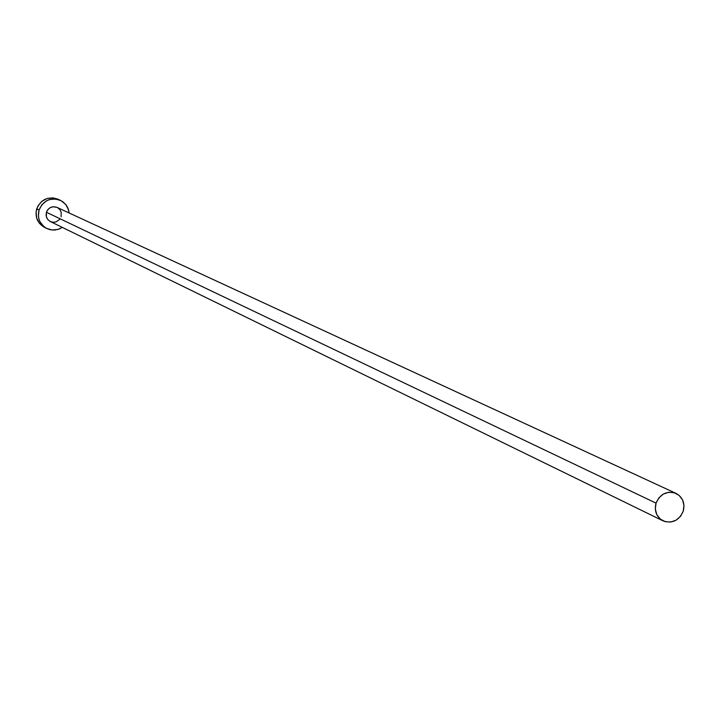 <?xml version="1.0" encoding="UTF-8"?>
<svg xmlns="http://www.w3.org/2000/svg" width="720" height="720" viewBox="0 0 720 720"><rect width="100%" height="100%" fill="white"/><g stroke="black" fill="none" stroke-linecap="round" stroke-linejoin="round"><path stroke-width="1.08" d="M675.981 493.362L57.06 207.405C52.119 205.83 48.573 207.45 46.422 212.265L656.037 503.136C660.24 493.785 666.909 490.536 676.035 493.389C682.758 497.223 685.161 503.163 683.244 511.209C678.951 520.668 672.201 523.881 662.994 520.83C656.451 516.942 654.138 511.047 656.037 503.136L46.422 212.265L47.871 209.574L50.22 207.639L53.109 206.748L57.087 207.414M60.183 200.223L57.771 199.143C47.979 196.11 40.959 199.359 36.711 208.89L39.051 210.015C43.317 200.448 50.355 197.19 60.183 200.223L63.171 202.005L66.384 205.353L68.058 208.431L69.138 212.985L68.58 209.943L65.808 204.588L61.2 200.727L55.458 198.972L49.464 199.575L46.647 200.754L41.949 204.633L39.051 210.015L36.711 208.89C34.848 216.972 37.404 223.11 44.388 227.313L46.719 228.483M62.298 227.376L59.193 229.032L54.648 230.067L50.022 229.689L46.755 228.492C39.744 224.28 37.179 218.124 39.051 210.015L38.394 216.081L38.952 219.078L40.086 221.904L43.857 226.602L46.35 228.285L52.092 230.031L58.086 229.419L62.298 227.376M59.679 219.438L55.935 221.967L52.938 222.273L50.067 221.4L47.763 219.474L46.368 216.792L46.422 212.265L46.098 215.388L46.674 217.656L47.898 219.645L50.346 221.544L662.949 520.812M57.492 207.621L59.796 209.547L61.182 212.229L61.128 216.756M57.834 199.17L53.064 197.892L47.088 198.495L41.76 201.366L37.899 206.073L36.09 211.887L36.621 217.926L39.393 223.272L43.992 227.106M656.037 503.136L655.317 508.986L656.775 514.548L660.195 518.994L665.046 521.631L670.599 522.072L676.008 520.236L680.445 516.429L683.244 511.209L683.973 505.368L682.524 499.806L679.113 495.369L674.262 492.714L668.709 492.264L663.291 494.091L658.845 497.907L656.037 503.136"/></g></svg>
